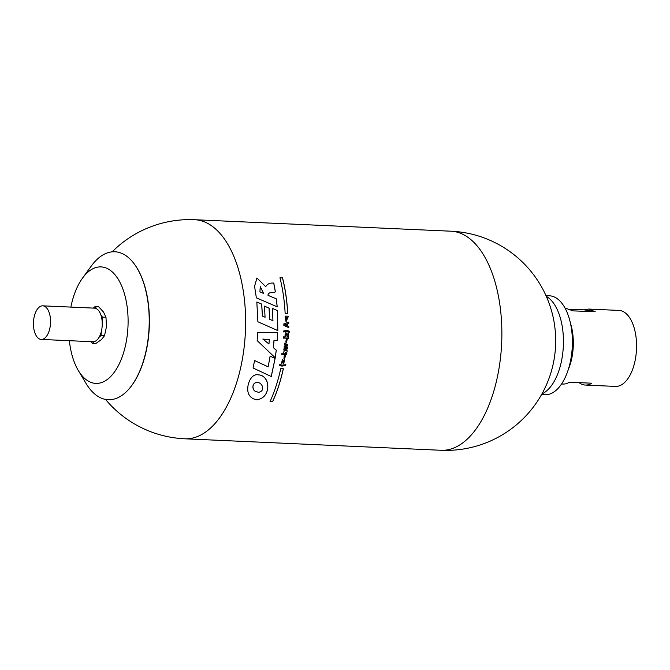 <?xml version="1.0" encoding="UTF-8"?>
<svg xmlns="http://www.w3.org/2000/svg" width="670" height="670" viewBox="0 0 670 670"><rect width="100%" height="100%" fill="white"/><g stroke="black" fill="none" stroke-linecap="round" stroke-linejoin="round"><path stroke-width="1" d="M260.253 286.567L259.927 291.894L263.595 293.435L260.253 286.567L259.927 291.894M273.712 283.092L275.353 291.869C273.067 293.066 267.916 291.592 268.017 295.336L276.35 298.887L277.162 306.793M256.945 277.983L265.747 286.71L256.945 277.983L254.566 286.316L256.359 297.849L277.213 306.818L276.35 298.887M259.977 291.902L263.595 293.435M277.489 310.595L277.807 330.578L257.883 321.767L256.828 302.003L261.702 304.088L262.456 316.106L265.069 317.245L264.449 306.131L269.106 308.15L269.625 319.238L272.941 320.704L272.405 308.393L277.489 310.595L277.757 330.553M265.747 286.71C267.154 283.996 269.826 282.79 273.762 283.083L275.412 291.877C273.125 293.066 267.958 291.626 268.075 295.344L276.4 298.895M274.055 340.26L273.36 347.63L276.308 350.167L275.228 357.763L257.171 340.603L257.674 332.462L277.732 332.63L277.271 340.536L274.005 340.251L273.31 347.621L276.258 350.159L275.186 357.713M271.266 376.515L253.084 368.006L254.575 360.544L268.176 366.833L270.119 356.164L275.119 358.45L271.266 376.515M253.394 398.809L256.166 399.73C271.358 398.985 271.283 375.326 258.302 374.848C251.685 373.45 248.076 382.62 247.816 387.394C247.28 392.788 249.148 396.59 253.394 398.809M283.343 368.751C280.713 380.811 277.146 391.774 272.648 401.64L270.06 401.523C274.558 391.665 278.125 380.702 280.755 368.634L283.343 368.751M285.964 320.134L287.933 317.454L286.877 317.413L286.911 318.543L286.09 318.51L286.015 316.123L288.494 316.223L285.964 321.458L285.253 317.312M287.731 326.022L288.795 326.499L288.787 327.689L283.846 325.385L283.854 323.903L288.795 322.094L288.803 323.35L287.731 323.727L287.681 326.014L288.745 326.491L288.736 327.663M285.144 313.367L287.731 313.476C287.062 300.897 285.336 289.03 282.547 277.882L279.968 277.774C282.757 288.921 284.482 300.788 285.144 313.367L287.673 313.468C287.011 300.889 285.278 289.03 282.489 277.874M282.011 365.167L285.839 364.689L285.671 365.535L281.869 366.122L279.641 365.267L279.809 364.421L282.011 365.167L279.809 364.421M281.702 362.311L284.633 359.271L283.552 363.827L284.482 360.527L281.5 363.55L282.187 360.477M283.946 358.584L284.189 356.272M285.755 356.867L285.169 356.298L285.755 356.867L284.113 357.37M285.169 356.298L283.996 358.592M284.599 353.249L286.861 353.341L286.693 354.505L281.735 354.296L281.894 353.149L283.854 353.232C283.494 350.971 284.608 350.159 287.187 350.787L287.045 351.951L284.549 353.241L287.045 351.951M287.857 344.682L287.731 345.954L285.085 346.666L287.556 347.621L287.413 348.903L283.804 350.058L283.946 348.819L286.643 348.199L284.122 347.244L284.256 345.954L286.953 345.226L284.415 344.338L284.524 343.174L287.857 344.682L287.681 345.946L285.035 346.658L287.505 347.613L287.363 348.894L283.854 350.016M285.973 342.772L286.835 339.003L286.634 341.692L286.785 338.995M286.023 342.78L287.271 339.129L286.634 341.692M288.36 338.283L284.892 338.141L284.968 336.96L288.435 337.111L288.36 338.283L284.892 338.132M284.289 338.157L283.402 338.116L283.485 336.859L284.365 336.893L284.289 338.157L283.402 338.107M288.477 336.348L287.589 336.307L285.805 334.188L285.705 336.173L285.026 336.147L285.177 332.839L286.048 332.881L287.84 335.008L287.941 332.881L288.644 332.906L288.477 336.348L287.581 336.307M289.541 331.29L289.515 332.161L287.212 331.407L283.485 331.901L283.51 331.03L287.162 330.419L289.541 331.29L289.465 332.144M546.31 296.366A50.392 25.586 92.6 0 1 563.344 345.996A50.392 25.586 92.6 0 1 541.946 393.91M286.006 341.625L286.115 340.176L285.856 341.608M256.342 391.59C252.305 391.188 251.158 382.771 257.079 382.478C262.364 382.084 265.831 391.339 258.427 392.31L256.342 391.59M270.111 356.172L275.069 358.442L271.216 376.49M254.575 360.56L268.176 366.833M258.277 374.84C270.981 375.426 271.476 398.307 256.468 399.781M262.891 339.062L268.955 343.995L269.315 339.74L262.841 339.053L268.955 343.995M272.405 308.409L277.439 310.587M264.457 306.148L269.055 308.141L269.575 319.23L272.941 320.704M256.828 302.019L261.652 304.079L262.406 316.098L265.069 317.245M284.817 324.716L286.928 325.662L286.928 324.004L284.767 324.707L286.928 325.662M285.16 316.014L285.202 317.304M288.443 316.223L286.14 321.483M287.933 317.454L286.819 317.404L286.852 318.535L286.09 318.501M286.928 324.004L284.767 324.707M287.103 330.411L289.49 331.281M287.212 331.407L283.795 331.784M286.115 340.176L285.956 341.616M288.745 322.111L288.753 323.342L287.681 323.719L287.681 326.014M257.02 382.47C251.116 382.754 252.23 391.163 256.283 391.582L258.427 392.31M283.293 368.743C280.655 380.811 277.087 391.766 272.581 401.623L270.37 401.531M288.594 332.906L288.427 336.34M287.84 335.008L286.006 332.881M285.705 336.173L285.026 336.139M285.805 334.188L285.654 336.164M284.315 336.893L284.239 338.149M288.385 337.111L288.309 338.275M287.313 339.137L286.241 342.805M284.516 343.182L287.807 344.673M286.802 353.341L286.643 354.497L281.944 354.304M287.137 350.779L286.995 351.943M285.537 355.184L284.105 358.601M284.306 355.142L284.139 356.264M284.599 359.262L283.737 363.818M282.338 359.313L282.137 360.468M284.482 360.527L281.601 363.559M285.671 365.535L281.819 366.113M285.78 364.698L285.621 365.527M95.107 306.542L98.616 306.701L103.523 312.044L105.969 317.279L102.46 317.119L100.818 314.766A16.817 8.534 -87.4 0 0 96.748 308.895L95.107 306.542L93.356 308.099M579.081 382.637A38.031 19.313 -87.4 0 0 584.139 384.932A38.031 19.313 -87.4 0 0 585.354 385.057A38.031 19.313 -87.4 0 0 591.828 383.207L569.425 382.21A38.031 19.313 92.6 0 1 562.959 384.052L561.561 383.994M105.969 317.279L106.488 326.541L104.545 335.687L101.036 335.528L101.354 331.432A16.817 8.534 92.6 0 1 99.085 337.278L101.036 335.528M100.818 314.766A16.817 8.534 92.6 0 1 102.141 321.223L102.46 317.119M564.969 307.999L573.009 310.872L595.228 311.734L584.215 309.85L570.664 309.297M104.545 335.687L101.396 339.656L95.776 343.517L92.267 343.358L94.219 341.616A16.817 8.534 -87.4 0 0 99.085 337.278M91.095 341.666L92.267 343.358M595.228 311.734L588.62 309.063L618.913 310.419A38.031 19.313 92.6 0 1 636.5 349.279A38.031 19.313 92.6 0 1 615.504 386.414L585.354 385.057M588.62 309.063L584.215 309.85M70.869 307.095A58.307 29.597 92.6 0 1 82.452 278.209L91.229 266.107A74.052 37.595 92.6 0 1 135.616 265.873A74.052 37.595 92.6 0 1 130.164 387.545A74.052 37.595 92.6 0 1 105.835 399.471A74.052 37.595 92.6 0 1 85.978 383.332L78.315 370.502A58.307 29.597 92.6 0 1 69.362 340.695M82.452 278.209A58.307 29.597 92.6 0 1 127.467 309.414A58.307 29.597 92.6 0 1 93.951 383.207A58.307 29.597 92.6 0 1 78.315 370.502M135.75 266.082A73.566 37.344 92.6 0 1 135.893 266.283A73.566 37.344 92.6 0 1 130.474 387.159A73.566 37.344 92.6 0 1 130.315 387.352M94.219 341.616A16.817 8.534 92.6 0 1 92.937 341.75L41.247 339.43A16.817 8.534 92.6 0 1 40.711 339.372A16.817 8.534 92.6 0 1 33.5 321.717A16.817 8.534 92.6 0 1 42.754 305.838A16.817 8.534 92.6 0 1 50.526 323.015A16.817 8.534 92.6 0 1 41.247 339.43M42.754 305.838L94.445 308.15A16.817 8.534 92.6 0 1 96.748 308.895M101.354 331.432A16.817 8.534 -87.4 0 0 102.141 321.223M570.379 322.957A39.036 19.815 92.6 0 1 568.286 369.58M545.983 295.637L549.392 295.788A49.53 25.15 92.6 0 1 572.297 346.398A49.53 25.15 92.6 0 1 544.953 394.756L541.553 394.605M277.682 332.63L277.221 340.528L274.005 340.251M269.315 339.74L262.841 339.053M441.136 450.282A109.654 109.654 0 0 0 555.581 345.653A109.654 109.654 0 0 0 450.952 231.2A109.654 55.669 92.6 0 1 501.654 343.233A109.654 55.669 92.6 0 1 441.136 450.282L184.886 438.8A109.654 55.669 92.6 0 0 245.404 331.75A109.654 55.669 92.6 0 0 194.71 219.718A109.654 109.654 0 0 0 112.15 251.836M450.952 231.2L194.71 219.718M105.533 399.421A109.654 109.654 0 0 0 184.886 438.8"/></g></svg>
